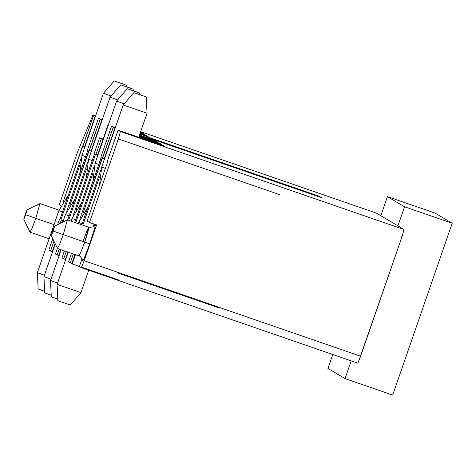 <?xml version="1.0" encoding="UTF-8"?>
<svg xmlns="http://www.w3.org/2000/svg" width="476" height="476" viewBox="0 0 476 476"><rect width="100%" height="100%" fill="white"/><g stroke="black" fill="none" stroke-linecap="round" stroke-linejoin="round"><path stroke-width="0.71" d="M404.047 229.515L120.47 131.549L118.108 130.144L107.362 161.162L118.108 130.144L164.589 146.197L163.006 145.263L162.685 145.543L163.006 145.263L138.843 136.915L163.006 145.263L164.589 146.197L118.108 130.144L120.47 131.549L118.387 138.938L89.464 222.465L96.616 224.934L84.216 260.729L360.641 356.226L401.958 236.905L401.304 236.679L401.958 236.905L404.047 229.515L376.433 213.117L140.664 131.668L376.433 213.117L404.047 229.515L401.958 236.905L358.309 362.29M358.029 362.837L357.768 363.152L198.373 308.085M321.592 197.713L318.962 196.154L318.759 196.737L318.962 196.154L150.975 138.117L150.214 138.784L150.975 138.117L318.962 196.154L321.592 197.713L153.605 139.682L321.592 197.713M153.379 139.879L139.48 135.077L153.379 139.879M81.342 267.655L79.373 266.483L71.828 263.781L79.373 266.483L81.342 267.655L357.768 363.152L360.641 356.226L84.216 260.735L81.342 267.655L84.216 260.729L96.616 224.934L89.464 222.465L118.387 138.938L279.953 194.755M81.694 267.185L118.31 279.834L81.694 267.185M71.953 263.43L68.544 261.83L71.953 263.43M65.379 259.527L61.969 257.927L65.379 259.527M58.804 255.624L55.394 254.017L58.804 255.624M52.229 251.721L48.82 250.114L52.229 251.721M116.935 272.671L219.246 308.014M59.357 204.585L77.534 152.088L92.862 115.15L95.551 116.084L92.862 115.15L95.503 116.227L92.862 115.15L77.534 152.088L59.357 204.585L60.982 205.555L59.357 204.585M108.528 124.385L108.242 124.284L108.51 124.444L108.242 124.284L97.503 155.307L97.895 155.545L97.503 155.307L108.242 124.284L108.528 124.385M139.349 135.458L156.431 141.36L158.014 142.294L139.23 135.809L158.014 142.294L156.431 141.36L139.349 135.458M115.359 127.562L111.533 126.241L115.228 127.937L111.533 126.241L100.787 157.258L101.186 157.496L79.873 219.031L101.186 157.496L100.787 157.258L111.533 126.241L115.359 127.562M139.099 136.184L159.722 143.312L161.299 144.246L138.974 136.535L161.299 144.246L159.722 143.312L139.099 136.184M115.103 128.288L114.817 128.193L115.085 128.347L114.817 128.193L104.077 159.21L104.47 159.448L104.077 159.21L114.817 128.193L115.103 128.288M140.569 131.941L141.574 132.536L140.569 131.941M95.384 116.578L95.093 116.477L95.361 116.638L95.093 116.477L84.353 147.5L84.746 147.738L84.353 147.5L95.093 116.477L95.384 116.578M140.361 132.542L144.865 134.488L140.236 132.893L144.865 134.488L140.361 132.542M102.209 119.756L98.383 118.429L102.078 120.13L98.383 118.429L87.638 149.452L88.036 149.69L66.723 211.225L88.036 149.69L87.638 149.452L98.383 118.429L102.209 119.756M140.105 133.268L148.149 136.439L139.986 133.619L148.149 136.439L140.105 133.268M101.953 120.482L101.668 120.38L101.935 120.541L101.668 120.38L90.928 151.404L91.321 151.642L90.928 151.404L101.668 120.38L101.953 120.482M139.855 134L150.975 138.117L139.855 134M59.167 249.079L57.102 255.035L59.167 249.079M68.657 220.293L86.382 169.111L68.657 220.293M87.524 162.613L67.669 219.948L87.524 162.613M57.388 248.264L55.394 254.017L57.388 248.264M63.243 221.28L62.85 221.048L62.416 222.292L62.85 221.048L63.243 221.28M55.079 243.492L52.104 252.066L55.079 243.492M69.847 205.412L100.091 119.446L89.351 150.47L91.047 151.059L88.953 150.237L69.847 205.412M63.254 220.793L61.273 220.108L60.131 223.411L61.273 220.108L60.874 219.876L79.807 165.208L60.874 219.876L63.254 220.793M53.966 241.201L50.527 251.132L53.966 241.201M80.95 158.71L59.958 219.329L59.559 219.097L57.65 224.624L59.559 219.097L59.958 219.329L80.95 158.71M52.765 238.72L48.82 250.114L52.765 238.72M83.133 241.13L86.84 231.211L88.869 227.272L87.989 231.806L84.71 242.064L89.738 243.867C93.659 232.318 95.515 225.743 95.301 224.154C95.557 224.41 95.164 226.421 94.105 230.188L89.738 243.867L83.49 260.086L82.277 260.176M82.003 258.885L79.373 266.483L82.003 258.885M75.446 254.702L72.227 264.013L75.446 254.702M75.024 254.553L71.828 263.781L75.024 254.553M73.322 253.97L70.252 262.841L73.322 253.97M82.818 225.184L99.532 176.917L82.818 225.184M100.674 170.42L81.824 224.839L100.674 170.42M71.483 253.333L68.544 261.83L71.483 253.333M82.997 213.218L113.24 127.253L102.501 158.276L104.196 158.865L102.102 158.044L82.997 213.218M67.943 252.107L65.254 259.878L67.943 252.107M66.247 251.524L63.677 258.938L66.247 251.524M75.738 222.738L92.957 173.014L75.738 222.738M94.099 166.517L74.744 222.393L94.099 166.517M64.403 250.888L61.969 257.927L64.403 250.888M94.212 153.355L94.611 153.593L73.298 215.128L94.611 153.593L94.212 153.355L99.585 137.844L94.212 153.355M60.863 249.662L58.679 255.975L60.863 249.662M76.422 209.315L95.527 154.141L95.926 154.373L101.293 138.861L99.585 137.844L102.994 139.45L101.293 138.861L95.926 154.373L95.527 154.141L76.422 209.315M63.272 201.509L93.516 115.543L82.776 146.566L84.472 147.155L82.378 146.334L63.272 201.509M142.961 133.833L143.288 133.554L142.961 133.833M146.251 135.785L146.572 135.505L146.251 135.785M148.863 138.32L149.863 137.457L148.863 138.32M156.11 141.64L156.431 141.36L156.11 141.64M159.4 143.591L159.722 143.312L159.4 143.591M107.362 161.162L107.76 161.4L87.096 221.06L89.464 222.465L87.096 221.06L107.76 161.4L107.362 161.168M118.387 138.938L120.47 131.549M103.125 139.069L99.585 137.844L103.125 139.069M63.284 220.709L60.874 219.876L63.284 220.709M94.986 224.369L94.093 225.963L94.986 224.369M82.277 260.217L83.687 259.658L89.738 243.867L84.71 242.064L81.003 251.982L78.974 255.921L81.003 251.982L84.71 242.07L88.869 227.272L67.425 219.864L63.266 234.656L84.71 242.064L63.266 234.656L59.554 244.575L57.477 248.454M94.064 224.053L93.117 226.796L94.064 224.053M97.622 154.962L95.926 154.373L97.622 154.962M59.024 210.142L39.942 203.549L35.783 218.341L54.002 224.636L35.783 218.341L32.076 228.26L30 232.139M35.783 218.341L25.728 214.735L23.812 219.353L27.09 209.809L25.728 214.735L35.783 218.341M39.978 203.579L27.09 209.809M53.205 231.05L54.246 226.683L51.289 235.668L53.205 231.05C50.902 237.102 50.724 236.994 52.681 230.741L54.597 226.124L53.205 231.05L63.266 234.656L53.205 231.05L51.283 235.656L57.489 248.466M67.455 219.888L54.573 226.124M25.198 214.42L23.812 219.353L27.025 210.523L26.763 210.368L25.198 214.42M44.684 291.324L38.145 288.986L37.366 272.677L38.134 288.974L44.637 291.312M68.377 195.011L58.851 210.63L62.493 212.004L58.869 210.642L37.384 272.688L58.851 210.63L37.366 272.671L44.399 275.259L37.384 272.688L38.145 288.986M58.869 210.642L68.36 195.059L58.869 210.642M51.259 295.227L44.708 292.877L43.959 276.592L44.72 292.889L51.212 295.215M50.974 279.162L43.959 276.592L55.276 243.908L43.959 276.592L50.974 279.162M65.444 214.545L62.832 222.09L65.444 214.545L74.934 198.968L65.444 214.545L69.068 215.908L65.444 214.545M44.708 292.877L43.959 276.592M81.991 155.319L79.813 173.431L81.991 155.319L103.459 93.26L81.991 155.319L85.615 156.681L81.991 155.319M126.545 85.216L114.151 80.932L126.545 85.216L114.151 80.932L103.459 93.266L111.015 96.027L103.476 93.278L114.145 80.926L126.545 85.216L126.628 86.793M57.834 299.136L51.295 296.792L50.533 280.495L51.295 296.792L57.786 299.118M57.548 283.065L50.533 280.495L61.172 249.769L50.533 280.495L57.548 283.065M72.019 218.448L71.091 221.132L72.019 218.448L81.509 202.871L72.019 218.448L75.642 219.811L72.019 218.448M61.154 249.763L50.533 280.495M70.258 304.973L57.87 300.695L57.108 284.398L57.87 300.695L70.258 304.973M80.938 292.633L57.108 284.398L68.252 252.215L57.108 284.398L80.938 292.633M78.594 222.351L88.084 206.774L78.594 222.351L82.217 223.714L78.594 222.351M68.229 252.209L57.108 284.398M86.388 177.334L88.548 159.21L86.388 177.334M110.051 97.181L120.725 84.835L110.051 97.181L117.59 99.93L110.051 97.181L88.566 159.228L92.183 160.59L88.566 159.228L110.033 97.163L88.548 159.21L86.376 177.37M120.725 84.835L133.125 89.125L120.72 84.829L110.033 97.163M133.203 90.696L133.125 89.125L126.58 86.775M92.963 181.237L95.123 163.113L92.963 181.237M116.626 101.085L127.3 88.738L116.626 101.085L124.165 103.833L116.626 101.085L95.141 163.131L98.758 164.494L95.141 163.131L116.602 101.067L95.123 163.113L92.951 181.273M127.3 88.738L139.7 93.028L127.3 88.738L116.608 101.073M139.777 94.599L139.7 93.028L133.155 90.678M99.538 185.14L101.691 167.016L99.538 185.14M133.875 92.641L146.275 96.931L133.863 92.636L123.183 104.976L147.024 113.217L123.195 104.988L101.709 167.034L105.333 168.397L101.709 167.034L123.177 104.97L101.691 167.016L99.526 185.176M138.724 137.266L147.042 113.234L146.275 96.931L139.73 94.581M380.836 215.735L387.446 196.642L435.106 213.105L452.2 223.256L404.54 206.792L397.93 225.88L404.54 206.792L452.2 223.256L392.7 395.074L452.2 223.256L435.106 213.105L387.446 196.642L404.54 206.792L387.446 196.642L380.836 215.735M327.952 368.46L332.778 354.519L327.952 368.46L345.04 378.61L392.7 395.074L345.04 378.61L351.187 360.873L345.04 378.61L327.952 368.46M94.313 225.684C94.278 226.749 92.463 227.284 88.869 227.272M57.525 248.514L78.974 255.921C80.396 255.666 83.27 260.747 82.271 260.533M30.047 232.193L49.105 238.779M30.006 232.151L23.8 219.341M74.952 198.914L65.426 214.533L62.802 222.102M55.264 243.879L43.941 276.574M114.145 80.926L103.459 93.26L81.973 155.307L79.801 173.466M50.516 280.483L51.283 296.78M81.527 202.818L72.001 218.436L71.067 221.126M57.09 284.386L57.858 300.683M88.726 270.213L80.956 292.645L70.269 304.985M88.102 206.721L78.147 223.571"/></g></svg>
